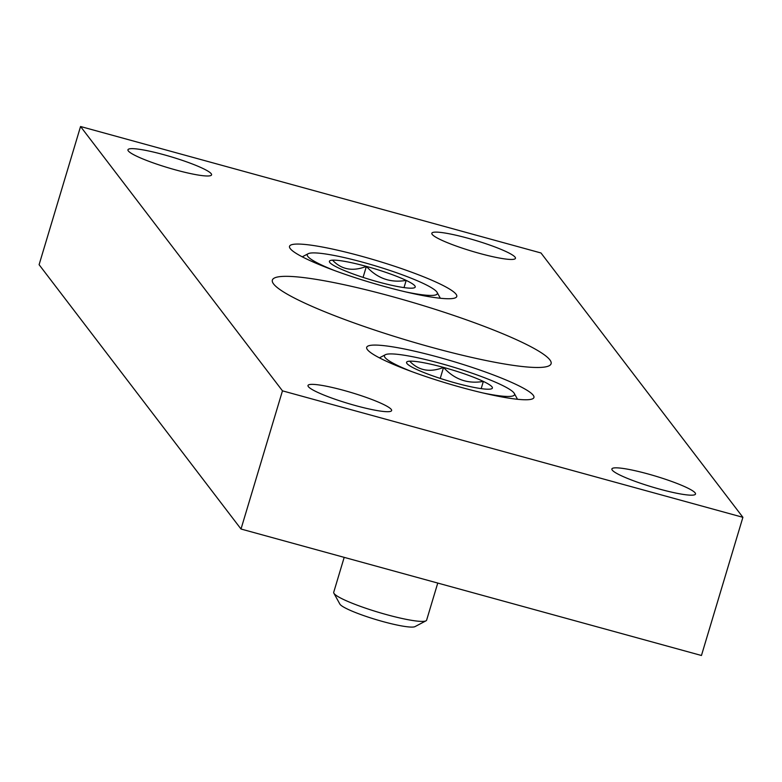 <?xml version="1.0" encoding="UTF-8"?>
<svg xmlns="http://www.w3.org/2000/svg" width="782" height="782" viewBox="0 0 782 782"><rect width="100%" height="100%" fill="white"/><g stroke="black" fill="none" stroke-linecap="round" stroke-linejoin="round"><path stroke-width="1.17" d="M742.9 517.313L282.468 390.844L80.556 126.508L540.988 252.977L742.9 517.313L701.444 655.492L241.012 529.023L282.468 390.844M241.012 529.023L39.1 264.687L80.556 126.508M549.854 359.857A145.501 18.944 -163.3 0 1 551.095 363.718A145.501 18.944 -163.3 0 1 418.683 343.699A145.501 18.944 -163.3 0 1 273.602 283.974A145.501 18.944 -163.3 0 1 272.361 280.103A145.501 18.944 -163.3 0 1 404.773 300.122A145.501 18.944 -163.3 0 1 549.854 359.857M456.023 294.169A87.301 11.368 -163.3 0 1 456.766 296.486A87.301 11.368 -163.3 0 1 377.315 284.472A87.301 11.368 -163.3 0 1 290.269 248.637A87.301 11.368 -163.3 0 1 289.526 246.31A87.301 11.368 -163.3 0 1 368.977 258.334A87.301 11.368 -163.3 0 1 456.023 294.169M533.187 395.184A87.301 11.368 -163.3 0 1 533.93 397.51A87.301 11.368 -163.3 0 1 454.479 385.497A87.301 11.368 -163.3 0 1 367.432 349.652A87.301 11.368 -163.3 0 1 366.69 347.335A87.301 11.368 -163.3 0 1 446.141 359.349A87.301 11.368 -163.3 0 1 533.187 395.184M211.199 173.702A43.645 5.679 -163.3 0 1 211.57 174.865A43.645 5.679 -163.3 0 1 171.845 168.853A43.645 5.679 -163.3 0 1 128.316 150.936A43.645 5.679 -163.3 0 1 127.955 149.773A43.645 5.679 -163.3 0 1 167.671 155.784A43.645 5.679 -163.3 0 1 211.199 173.702M391.254 409.416A43.645 5.679 -163.3 0 1 391.616 410.579A43.645 5.679 -163.3 0 1 351.9 404.568A43.645 5.679 -163.3 0 1 308.372 386.65A43.645 5.679 -163.3 0 1 308 385.487A43.645 5.679 -163.3 0 1 347.726 391.499A43.645 5.679 -163.3 0 1 391.254 409.416M515.084 257.17A43.645 5.679 -163.3 0 1 515.455 258.334A43.645 5.679 -163.3 0 1 475.73 252.322A43.645 5.679 -163.3 0 1 432.202 234.405A43.645 5.679 -163.3 0 1 431.83 233.251A43.645 5.679 -163.3 0 1 471.556 239.253A43.645 5.679 -163.3 0 1 515.084 257.17M695.13 492.885A43.645 5.679 -163.3 0 1 695.501 494.048A43.645 5.679 -163.3 0 1 655.785 488.046A43.645 5.679 -163.3 0 1 612.257 470.119A43.645 5.679 -163.3 0 1 611.886 468.965A43.645 5.679 -163.3 0 1 651.611 474.967A43.645 5.679 -163.3 0 1 695.13 492.885M489.288 389.192A44.799 5.836 -163.3 0 1 455.417 382.965A44.799 5.836 -163.3 0 1 415.613 368.957A44.799 5.836 -163.3 0 1 406.718 363.161A44.799 5.836 -163.3 0 1 409.68 361.176C418.634 370.658 429.924 372.74 443.541 367.413C454.459 379.456 467.734 384.128 483.344 381.411A44.799 5.836 -163.3 0 1 491.8 388.683A44.799 5.836 -163.3 0 1 489.288 389.192M409.68 361.176A44.799 5.836 -163.3 0 1 443.541 367.413A44.799 5.836 -163.3 0 1 483.344 381.411L481.184 388.625M411.801 371.616A67.897 8.837 -163.3 0 1 385.34 354.735A67.897 8.837 -163.3 0 1 440.481 363.395A67.897 8.837 -163.3 0 1 514.292 393.414A67.897 8.837 -163.3 0 1 482.905 392.945M437.754 583.059L426.62 620.155A48.504 6.315 -163.3 0 1 425.985 620.83A48.504 6.315 -163.3 0 1 378.351 612.267A48.504 6.315 -163.3 0 1 333.875 593.196A48.504 6.315 -163.3 0 1 333.719 592.277L344.188 557.361M425.985 620.83L415.007 626.617A39.579 5.151 -163.3 0 1 376.142 619.627A39.579 5.151 -163.3 0 1 339.857 604.066L333.875 593.196M440.237 378.41L443.541 367.413M412.124 288.167A44.799 5.836 -163.3 0 1 378.253 281.94A44.799 5.836 -163.3 0 1 338.45 267.933A44.799 5.836 -163.3 0 1 329.554 262.136A44.799 5.836 -163.3 0 1 332.516 260.162C341.47 269.643 352.76 271.716 366.377 266.388C377.295 278.441 390.57 283.104 406.181 280.396A44.799 5.836 -163.3 0 1 414.636 287.659A44.799 5.836 -163.3 0 1 412.124 288.167M332.516 260.162A44.799 5.836 -163.3 0 1 366.377 266.388A44.799 5.836 -163.3 0 1 406.181 280.396L404.02 287.61M334.637 270.592A67.897 8.837 -163.3 0 1 308.176 253.71A67.897 8.837 -163.3 0 1 363.317 262.381A67.897 8.837 -163.3 0 1 437.118 292.4A67.897 8.837 -163.3 0 1 405.741 291.921M363.073 277.385L366.377 266.388M385.34 354.735L379.426 357.853M514.292 393.414L517.508 399.279M308.176 253.71L302.263 256.828M437.118 292.4L440.344 298.255"/></g></svg>
